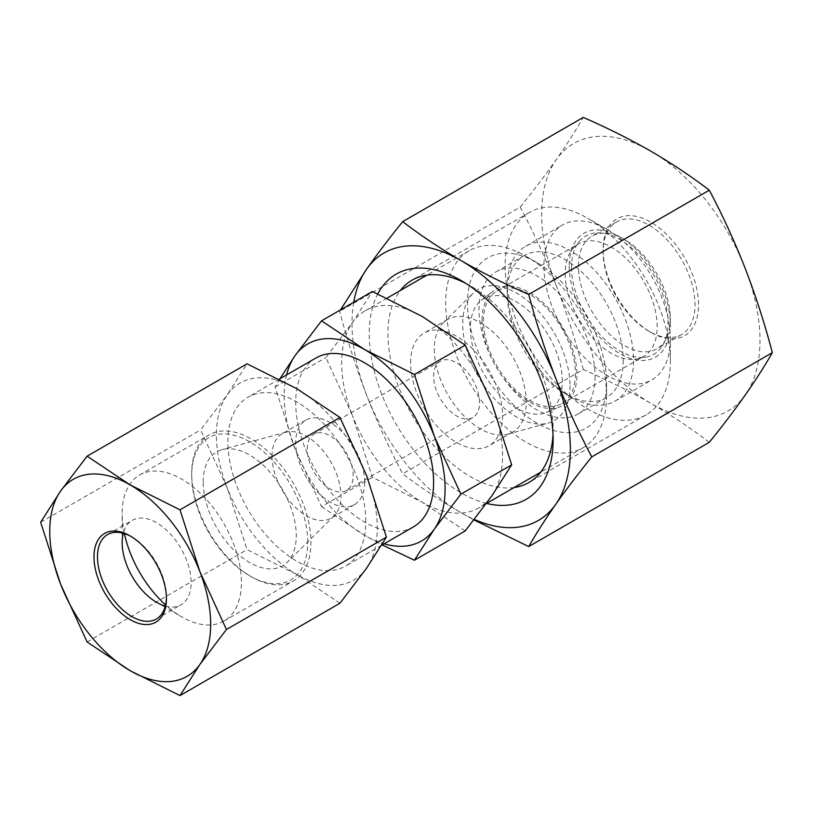 <?xml version="1.0" encoding="UTF-8"?>
<svg xmlns="http://www.w3.org/2000/svg" width="813" height="813" viewBox="0 0 813 813"><rect width="100%" height="100%" fill="white"/><g stroke="black" fill="none" stroke-linecap="round" stroke-linejoin="round"><path stroke-width="0.61" stroke-dasharray="4.07 3.05" d="M465.219 530.919L422.11 502.18L372.334 477.292L352.446 415.514A113.769 65.68 -120 0 0 422.11 502.18A113.769 65.68 -120 0 0 478.999 507.81A113.769 65.68 -120 0 0 491.784 495.95A113.769 65.68 -120 0 0 502.556 455.727A113.769 65.68 -120 0 0 491.784 403.065A113.769 65.68 -120 0 0 422.11 316.399A113.769 65.68 -120 0 0 365.23 310.759A113.769 65.68 -120 0 0 352.446 322.619A113.769 65.68 -120 0 0 341.663 362.842A113.769 65.68 -120 0 0 352.446 415.514L325.881 357.578L352.446 322.619L372.334 291.501M279.906 378.787L275.089 386.907L294.977 448.685L321.541 506.611L372.334 477.292M321.541 506.611L364.651 535.35L382.201 544.934M275.089 386.907L325.881 357.578M606.559 395.687A113.769 65.68 60 0 1 583.002 447.77A113.769 65.68 60 0 1 495.33 417.282A113.769 65.68 60 0 1 445.666 302.792A113.769 65.68 60 0 1 469.233 250.709A113.769 65.68 60 0 1 526.123 256.349A113.769 65.68 60 0 1 606.559 395.687L606.559 383.075A98.332 56.768 60 0 1 537.037 423.217A98.332 56.768 60 0 1 467.505 302.792A98.332 56.768 60 0 1 537.037 262.65A98.332 56.768 60 0 1 606.559 383.075M286.593 374.925A113.769 65.68 -120 0 0 284.204 396.012A113.769 65.68 -120 0 0 294.977 448.685A113.769 65.68 -120 0 0 364.651 535.35A113.769 65.68 -120 0 0 384.112 543.826M413.411 526.915A97.519 56.3 60 0 1 338.259 500.788A97.519 56.3 60 0 1 295.698 402.648A97.519 56.3 60 0 1 315.891 358.015M595.075 376.439A82.072 47.388 60 0 1 578.073 414.02A82.072 47.388 60 0 1 514.822 392.029A82.072 47.388 60 0 1 478.999 309.428A82.072 47.388 60 0 1 496.001 271.857A82.072 47.388 60 0 1 559.242 293.849A82.072 47.388 60 0 1 595.075 376.439M623.225 360.189A82.072 47.388 60 0 1 606.224 397.76A82.072 47.388 60 0 1 565.187 393.695A82.072 47.388 60 0 1 507.16 293.178A82.072 47.388 60 0 1 524.151 255.597A82.072 47.388 60 0 1 587.403 277.589A82.072 47.388 60 0 1 623.225 360.189M507.16 287.202A89.389 51.605 -120 0 0 570.36 396.683A89.389 51.605 -120 0 0 615.055 401.104A89.389 51.605 -120 0 0 633.571 360.189A89.389 51.605 -120 0 0 594.547 270.231A89.389 51.605 -120 0 0 525.665 246.278A89.389 51.605 -120 0 0 507.16 287.202L507.16 293.178M670.349 338.95A89.389 51.605 60 0 1 651.833 379.874A89.389 51.605 60 0 1 582.951 355.931A89.389 51.605 60 0 1 543.927 265.973A89.389 51.605 60 0 1 562.444 225.049A89.389 51.605 60 0 1 607.138 229.479A89.389 51.605 60 0 1 670.349 338.95L670.349 361.358A116.828 67.449 -120 0 0 587.738 218.28A116.828 67.449 -120 0 0 529.324 212.488A116.828 67.449 -120 0 0 505.127 265.973A116.828 67.449 -120 0 0 556.122 383.543A116.828 67.449 -120 0 0 646.152 414.833A116.828 67.449 -120 0 0 670.349 361.358M514.121 487.536A116.828 67.449 60 0 1 430.382 441.54A116.828 67.449 60 0 1 387.913 333.645A116.828 67.449 60 0 1 400.362 290.475M465.981 283.473A116.828 67.449 60 0 1 470.514 285.952A116.828 67.449 60 0 1 553.125 429.03L553.125 439.803M486.601 503.42A130.019 75.07 60 0 1 369.244 333.645A130.019 75.07 60 0 1 377.771 293.93M353.757 302.233A154.399 89.145 -120 0 0 366.633 395.169A154.399 89.145 -120 0 0 461.184 512.79A154.399 89.145 -120 0 0 474.304 519.456M340.474 309.895L339.641 311.328C347.273 340.281 356.267 368.228 366.633 395.169C377.191 422.14 389.214 448.339 402.679 473.786C420.88 487.698 440.382 500.696 461.184 512.79L473.928 519.934M709.312 442.323C691.121 428.41 671.609 415.413 650.807 403.319C629.77 391.266 607.25 380.006 583.246 369.539L402.679 473.786M583.246 369.539C575.624 340.586 566.62 312.639 556.255 285.698C545.696 258.727 533.684 232.528 520.218 207.081L339.641 311.328M520.218 207.081C533.735 190.333 545.747 174.521 556.255 159.622C566.661 144.765 575.655 130.69 583.246 117.407M556.255 285.698A154.399 89.145 60 0 1 556.255 159.622A154.399 89.145 60 0 1 650.807 151.177A154.399 89.145 60 0 1 745.358 268.808A154.399 89.145 60 0 1 759.982 340.281A154.399 89.145 60 0 1 745.358 394.874A154.399 89.145 60 0 1 650.807 403.319A154.399 89.145 60 0 1 556.255 285.698M603.083 249.703A67.489 38.963 -120 0 0 650.807 332.354A67.489 38.963 -120 0 0 698.53 304.804A67.489 38.963 -120 0 0 650.807 222.142A67.489 38.963 -120 0 0 603.083 249.693A67.489 38.963 -120 0 0 603.083 249.703L603.083 251.715A65.01 37.53 -120 0 0 649.059 331.338A65.01 37.53 -120 0 0 681.558 334.56A65.01 37.53 -120 0 0 695.024 304.804A65.01 37.53 -120 0 0 666.65 239.378A65.01 37.53 -120 0 0 616.549 221.959A65.01 37.53 -120 0 0 603.083 251.715L603.083 249.693M578.409 265.973A65.01 37.53 60 0 1 591.874 236.207A65.01 37.53 60 0 1 624.374 239.429A65.01 37.53 60 0 1 670.349 319.052A65.01 37.53 60 0 1 656.884 348.807A65.01 37.53 60 0 1 606.783 331.389A65.01 37.53 60 0 1 578.409 265.973M569.212 265.973A71.514 41.29 -120 0 0 619.78 353.553A71.514 41.29 -120 0 0 670.349 324.357A71.514 41.29 -120 0 0 619.78 236.776A71.514 41.29 -120 0 0 569.212 265.973M670.349 319.052L670.349 324.357M571.509 267.294A68.262 39.41 -120 0 0 597.149 331.328A68.262 39.41 -120 0 0 646.823 356.937A68.262 39.41 -120 0 0 668.052 323.035A68.262 39.41 -120 0 0 633.927 250.038A68.262 39.41 -120 0 0 579.801 240.851A68.262 39.41 -120 0 0 571.509 267.294M565.228 273.575A65.01 37.53 -120 0 0 589.649 334.56A65.01 37.53 -120 0 0 636.955 358.95A65.01 37.53 -120 0 0 643.703 356.419A65.01 37.53 -120 0 0 657.168 326.653A65.01 37.53 -120 0 0 628.795 261.237A65.01 37.53 -120 0 0 578.693 243.819A65.01 37.53 -120 0 0 573.124 248.392A65.01 37.53 -120 0 0 565.228 273.575M575.452 373.838A65.01 37.53 60 0 1 561.986 403.594A65.01 37.53 60 0 1 511.895 386.175A65.01 37.53 60 0 1 483.511 320.759A65.01 37.53 60 0 1 496.977 290.993A65.01 37.53 60 0 1 547.078 308.412A65.01 37.53 60 0 1 575.452 373.838M482.058 319.916A67.073 38.729 60 0 1 493.42 290.912A67.073 38.729 60 0 1 545.899 305.393A67.073 38.729 60 0 1 576.915 374.681A67.073 38.729 -120 0 1 560.279 406.724A67.073 38.729 -120 0 1 509.629 385.565A67.073 38.729 -120 0 1 482.058 319.916M562.322 381.419A65.01 37.53 -120 0 0 532.261 314.265A65.01 37.53 -120 0 0 481.387 300.231A65.01 37.53 -120 0 0 470.381 328.34A65.01 37.53 -120 0 0 497.099 391.968A65.01 37.53 -120 0 0 546.204 412.476A65.01 37.53 -120 0 0 562.322 381.419M569.984 385.85A75.853 43.8 60 0 1 548.145 423.116A75.853 43.8 60 0 1 492.15 396.175A75.853 43.8 60 0 1 462.709 323.909A75.853 43.8 60 0 1 473.146 293.219A75.853 43.8 60 0 1 533.084 305.698A75.853 43.8 60 0 1 569.984 385.85M434.294 349.173A65.01 37.53 -120 0 0 459.518 411.104A65.01 37.53 -120 0 0 507.515 434.193A65.01 37.53 -120 0 0 512.769 432.008A65.01 37.53 -120 0 0 526.235 402.252A65.01 37.53 -120 0 0 497.861 336.826A65.01 37.53 -120 0 0 447.76 319.407A65.01 37.53 -120 0 0 443.248 322.873A65.01 37.53 -120 0 0 434.294 349.173M410.616 362.842A65.01 37.53 60 0 1 424.081 333.076A65.01 37.53 60 0 1 474.182 350.494A65.01 37.53 60 0 1 502.556 415.921A65.01 37.53 60 0 1 489.091 445.687A65.01 37.53 60 0 1 439 428.268A65.01 37.53 60 0 1 410.616 362.842M479.568 402.648A32.51 18.77 -120 0 0 465.382 369.935A32.51 18.77 -120 0 0 440.341 361.226A32.51 18.77 -120 0 0 433.603 376.114A32.51 18.77 -120 0 0 447.79 408.827A32.51 18.77 -120 0 0 472.841 417.536A32.51 18.77 -120 0 0 479.568 402.648M307.192 449.101A32.51 18.77 60 0 1 313.92 434.213A32.51 18.77 60 0 1 338.97 442.922A32.51 18.77 60 0 1 353.157 475.635A32.51 18.77 60 0 1 346.429 490.513A32.51 18.77 60 0 1 321.379 481.804A32.51 18.77 60 0 1 307.192 449.101M364.651 482.272A48.76 28.15 -120 0 0 343.371 433.207A48.76 28.15 -120 0 0 305.79 420.138A48.76 28.15 -120 0 0 295.698 442.465A48.76 28.15 -120 0 0 316.979 491.53A48.76 28.15 -120 0 0 354.549 504.588A48.76 28.15 -120 0 0 364.651 482.272M272.02 456.134A48.76 28.15 60 0 1 282.121 433.807A48.76 28.15 60 0 1 286.064 432.17A48.76 28.15 60 0 1 322.05 449.487A48.76 28.15 60 0 1 340.972 495.94A48.76 28.15 60 0 1 334.265 515.666A48.76 28.15 60 0 1 330.881 518.257A48.76 28.15 60 0 1 293.3 505.198A48.76 28.15 60 0 1 272.02 456.134M203.179 481.936A65.823 38.008 60 0 1 222.132 449.599A65.823 38.008 60 0 1 270.729 472.973A65.823 38.008 60 0 1 296.267 535.686A65.823 38.008 60 0 1 287.213 562.311A65.823 38.008 60 0 1 235.211 551.488A65.823 38.008 60 0 1 203.179 481.936M307.761 542.322A82.072 47.388 -120 0 0 249.723 441.794A82.072 47.388 -120 0 0 191.695 475.3A82.072 47.388 -120 0 0 249.723 575.828A82.072 47.388 -120 0 0 307.761 542.322M191.695 475.3L191.695 473.471A84.318 48.678 60 0 1 209.154 434.874A84.318 48.678 60 0 1 274.133 457.465A84.318 48.678 60 0 1 310.942 542.322A84.318 48.678 60 0 1 293.473 580.919A84.318 48.678 60 0 1 251.308 576.742A84.318 48.678 60 0 1 191.695 473.471M124.399 533.602A84.318 48.678 60 0 1 122.163 513.613A84.318 48.678 60 0 1 139.623 475.016A84.318 48.678 60 0 1 204.602 497.607A84.318 48.678 60 0 1 241.41 582.464A84.318 48.678 60 0 1 223.941 621.061A84.318 48.678 60 0 1 181.787 616.884A84.318 48.678 60 0 1 165.598 604.953M165.324 606.091A48.76 28.15 -120 0 0 181.014 604.781A48.76 28.15 -120 0 0 191.116 582.464A48.76 28.15 -120 0 0 169.836 533.389A48.76 28.15 -120 0 0 132.265 520.33A48.76 28.15 -120 0 0 123.271 533.267M122.163 542.647L122.163 513.613M131.096 536.509A48.76 28.15 60 0 1 131.96 536.997A48.76 28.15 60 0 1 166.431 596.712L166.431 596.712A48.76 28.15 60 0 1 166.421 597.707M166.431 598.734L166.431 596.712L166.431 598.734M366.511 568.277A113.769 65.68 60 0 1 296.847 574.496L247.061 549.608L227.173 487.83L200.618 429.904L227.173 394.935A113.769 65.68 60 0 1 296.847 388.716A113.769 65.68 60 0 1 366.511 475.381A113.769 65.68 60 0 1 366.511 568.277M339.956 603.236L296.847 574.496A113.769 65.68 60 0 1 227.173 487.83A113.769 65.68 60 0 1 216.4 435.158A113.769 65.68 60 0 1 227.173 394.935L247.061 363.828M87.093 641.965L247.061 549.608M40.65 522.261L200.618 429.904M365.799 521.418A97.519 56.3 -120 0 0 323.228 423.278A97.519 56.3 -120 0 0 248.087 397.161A97.519 56.3 -120 0 0 227.894 441.794A97.519 56.3 -120 0 0 270.455 539.934A97.519 56.3 -120 0 0 345.606 566.061A97.519 56.3 -120 0 0 365.799 521.418M553.125 429.03A116.828 67.449 60 0 1 553.003 434.203M583.002 447.77L540.675 472.201M486.296 503.593L478.999 507.81M469.233 250.709L426.906 275.15M387.018 298.178L365.23 310.759M537.037 262.65L526.123 256.349M578.073 414.02L606.224 397.76M496.001 271.857L524.151 255.597M565.187 393.695L570.36 396.683M615.055 401.104L651.833 379.874M607.138 229.479L587.738 218.28M525.665 246.278L562.444 225.049M529.324 212.488L412.1 280.17M470.514 285.952L461.184 280.566M649.059 331.338L650.807 332.354M616.549 221.959L591.874 236.207M681.558 334.56L656.884 348.807M624.374 239.429L619.78 236.776M636.955 358.95L646.823 356.937M561.986 403.594L643.703 356.419M496.977 290.993L578.693 243.819M573.124 248.392L579.801 240.851M481.387 300.231L493.42 290.912M507.515 434.193L548.145 423.116M443.248 322.873L473.146 293.219M447.76 319.407L424.081 333.076M512.769 432.008L489.091 445.687M440.341 361.226L313.92 434.213M305.79 420.138L282.121 433.807M286.064 432.17L222.132 449.599M139.623 475.016L209.154 434.874M223.941 621.061L293.473 580.919M249.723 575.828L251.308 576.742M156.635 602.362L181.787 616.884M107.58 534.578L132.265 520.33M131.96 536.997L130.212 535.98M279.296 379.143L248.087 397.161M381.592 545.279L345.606 566.061M156.34 619.028L181.014 604.781M334.265 515.666L287.213 562.311M354.549 504.588L330.881 518.257M472.841 417.536L346.429 490.513M546.204 412.476L560.279 406.724M646.152 414.833L528.928 482.516"/><path stroke-width="1.22" d="M382.201 544.934L414.427 560.238L465.219 530.919L491.784 495.95L511.672 464.843L491.784 403.065L465.219 345.139L414.427 374.458L364.651 349.57A113.769 65.68 -120 0 0 294.977 355.789A113.769 65.68 -120 0 0 286.593 374.925M414.427 560.238L434.315 529.131L460.88 494.162L511.672 464.843M384.112 543.826A113.769 65.68 -120 0 0 434.315 529.131A113.769 65.68 -120 0 0 434.315 436.235A113.769 65.68 -120 0 0 364.651 349.57L321.541 320.83L372.334 291.501L422.11 316.399L465.219 345.139M279.296 379.143L315.891 358.015A97.519 56.3 60 0 1 391.043 384.132A97.519 56.3 60 0 1 433.603 482.272A97.519 56.3 60 0 1 413.411 526.915L381.592 545.279M460.88 494.162L434.315 436.235L414.427 374.458M321.541 320.83L294.977 355.789L279.906 378.787M400.362 290.475A116.828 67.449 60 0 1 412.1 280.17A116.828 67.449 60 0 1 465.981 283.473M377.771 293.93A130.019 75.07 60 0 1 461.184 280.566A130.019 75.07 60 0 1 553.125 439.803A130.019 75.07 60 0 1 486.601 503.42M474.304 519.456A154.399 89.145 -120 0 0 555.736 504.345A154.399 89.145 -120 0 0 570.36 449.762A154.399 89.145 -120 0 0 555.736 378.279A154.399 89.145 -120 0 0 461.184 260.658A154.399 89.145 -120 0 0 366.633 269.103A154.399 89.145 -120 0 0 353.757 302.233M473.928 519.934L528.745 546.57C536.377 533.237 545.371 519.161 555.736 504.345C566.295 489.396 578.307 473.573 591.783 456.896C578.267 431.347 566.244 405.148 555.736 378.279C545.34 351.226 536.336 323.279 528.745 294.438C504.66 283.93 482.139 272.67 461.184 260.658C440.311 248.514 420.809 235.516 402.679 221.654C389.163 238.392 377.151 254.215 366.633 269.103L340.474 309.895M402.679 221.654L583.246 117.407C607.341 127.905 629.851 139.165 650.807 151.177C671.69 163.332 691.192 176.33 709.312 190.191C722.828 215.73 734.85 241.939 745.358 268.808C755.755 295.861 764.759 323.808 772.35 352.649C764.718 365.982 755.724 380.057 745.358 394.874C734.8 409.823 722.787 425.646 709.312 442.323L528.745 546.57M772.35 352.649L591.783 456.896M709.312 190.191L528.745 294.438M165.598 604.953A84.318 48.678 60 0 1 124.399 533.602M123.271 533.267A48.76 28.15 -120 0 0 122.163 542.647A48.76 28.15 -120 0 0 156.635 602.362A48.76 28.15 -120 0 0 165.324 606.091M166.421 597.707A48.76 28.15 60 0 1 156.34 619.028A48.76 28.15 60 0 1 118.769 605.97A48.76 28.15 60 0 1 97.479 556.895A48.76 28.15 60 0 1 107.58 534.578A48.76 28.15 60 0 1 131.096 536.509M93.983 556.895A51.239 29.583 60 0 1 130.212 535.98A51.239 29.583 60 0 1 166.431 598.734L166.431 598.734A51.239 29.583 60 0 1 130.202 619.648A51.239 29.583 60 0 1 93.983 556.895M199.876 664.485A113.769 65.68 -120 0 0 199.876 571.59A113.769 65.68 -120 0 0 130.202 484.924A113.769 65.68 -120 0 0 60.538 491.143A113.769 65.68 -120 0 0 49.756 531.367A113.769 65.68 -120 0 0 60.538 584.039A113.769 65.68 -120 0 0 130.202 670.705A113.769 65.68 -120 0 0 199.876 664.485L226.431 629.516L199.876 571.59L179.988 509.812L339.956 417.455L366.511 475.381L386.399 537.159L366.511 568.277L339.956 603.236L179.988 695.593L199.876 664.485M226.431 629.516L386.399 537.159M179.988 509.812L130.202 484.924L87.093 456.184L60.538 491.143L40.65 522.261L60.538 584.039L87.093 641.965L130.202 670.705L179.988 695.593M87.093 456.184L247.061 363.828L296.847 388.716L339.956 417.455M553.003 434.203A116.828 67.449 60 0 1 528.928 482.516A116.828 67.449 60 0 1 514.121 487.536M540.675 472.201L486.296 503.593M426.906 275.15L387.018 298.178"/></g></svg>
